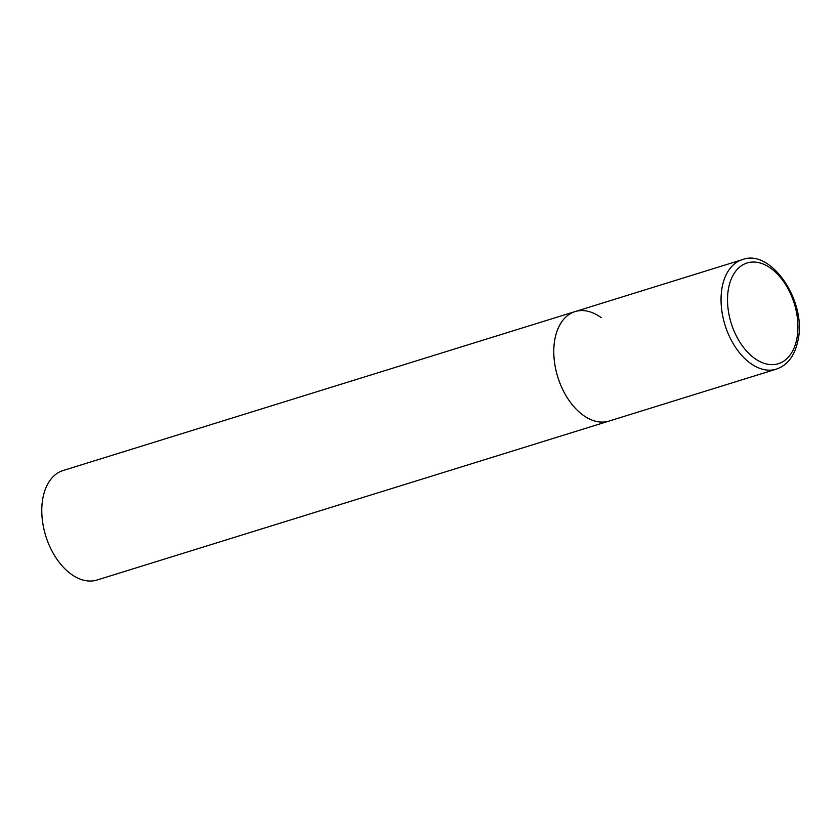 <?xml version="1.0" encoding="UTF-8"?>
<svg xmlns="http://www.w3.org/2000/svg" width="840" height="840" viewBox="0 0 840 840"><rect width="100%" height="100%" fill="white"/><g stroke="black" fill="none" stroke-linecap="round" stroke-linejoin="round"><path stroke-width="1.26" d="M575.064 311.588L63.053 470.536A57.32 35.91 -107.2 0 0 42 516.432A57.32 35.91 -107.2 0 0 70.854 573.93A57.32 35.91 -107.2 0 0 97.041 580.02L776.307 369.149A57.32 35.91 72.8 0 1 735.347 347.088A57.32 35.91 72.8 0 1 722.159 287.154A57.32 35.91 72.8 0 1 742.319 259.665L575.064 311.588A57.32 35.91 72.8 0 0 554.904 339.077A57.32 35.91 72.8 0 0 568.092 399.01A57.32 35.91 72.8 0 0 609.053 421.071A57.32 35.91 -107.2 0 1 582.865 414.981A57.32 35.91 -107.2 0 1 554.012 357.483A57.32 35.91 -107.2 0 1 575.064 311.588A57.32 35.91 -107.2 0 1 601.251 317.678M796.908 338.415A52.731 33.033 72.8 0 0 771.183 268.579A52.731 33.033 72.8 0 0 728.543 288.278A52.731 33.033 72.8 0 0 754.268 358.113A52.731 33.033 72.8 0 0 796.908 338.415M742.319 259.665C770.857 248.147 807.02 301.319 798 340.326C794.819 355.667 787.584 365.274 776.307 369.149"/></g></svg>

